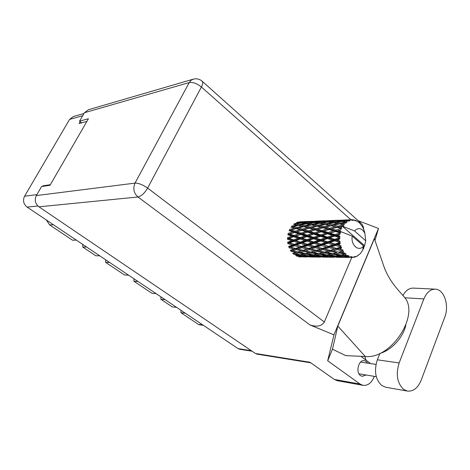 <?xml version="1.0" encoding="UTF-8"?>
<svg xmlns="http://www.w3.org/2000/svg" width="470" height="470" viewBox="0 0 470 470"><rect width="100%" height="100%" fill="white"/><g stroke="black" fill="none" stroke-linecap="round" stroke-linejoin="round"><path stroke-width="0.7" d="M176.585 307.362L172.296 306.922L160.869 299.284L165.117 299.666M156.116 293.632L151.91 293.292L133.915 281.266L138.051 281.512M128.615 275.185L124.521 274.979L105.65 262.366L109.663 262.466M99.752 255.821L95.792 255.768L82.744 247.05L86.644 247.026M76.346 240.117L72.498 240.199L49.667 224.93L46.254 219.931M80.194 121.665L79.125 123.51L86.874 121.436M239.8 349.281L238.079 348.611L27.101 207.088C23.471 204.092 22.625 200.467 24.569 196.219L69.595 119.392L73.473 116.49L84.018 113.47M50.337 184.722L42.964 185.809L42.641 186.361M42.964 185.809L43.569 186.226M199.644 324.823L198.363 324.353L180.938 312.703L185.262 313.185M180.968 310.3L180.938 312.703M160.899 296.84L160.869 299.284M133.944 278.757L133.915 281.266M105.68 259.798L105.65 262.366M82.779 244.435L82.744 247.05M405.845 325.246C403.048 337.66 391.434 350.215 379.866 353.446L377.345 359.814C373.891 370.853 375.365 379.419 381.769 385.506L385.799 387.239M399.153 362.946C395.687 374.314 397.168 383.115 403.589 389.348L407.337 391.058C413.289 391.669 417.918 388.009 421.232 380.065L444.779 317.132C449.449 305.588 444.127 289.379 435.42 289.168C430.514 289.097 426.666 292.346 423.881 298.92L399.153 362.946L377.345 359.814M367.675 363.151L366.206 361.459L364.456 360.69C358.722 359.291 355.291 372.269 360.537 375.618L362.17 376.341L366.06 374.995M435.014 289.15L413.494 288.116C409.258 287.981 405.733 290.454 402.919 295.536M337.425 380.729L334.282 379.419L360.008 384.031L327.684 360.743L333.959 334.846L309.93 324.923L137.963 196.995L38.922 206.824L255.451 353.487L309.965 362.253L334.282 379.419M360.008 384.031L362.946 385.329C367.675 385.846 371.37 383.097 374.026 377.075L374.308 376.358M370.613 363.592L360.907 356.307M327.684 360.743L332.484 349.228L345.849 355.643L365.296 356.501C391.657 359.474 420.82 313.59 403.789 296.5C398.695 290.366 388.819 281.225 383.408 265.033L384.777 269.022M332.484 349.228L337.807 326.039L374.39 238.666L383.408 265.033M374.972 240.364L378.514 228.455L333.959 334.846M257.172 354.163L255.451 353.487M38.922 206.824C35.197 203.727 34.334 199.973 36.325 195.573L135.019 183.118L189.216 82.579L84.459 112.712L79.547 121.166L81.698 122.823M79.547 121.166L88.431 118.746L50.008 185.292L41.589 186.52L36.325 195.573M84.459 112.712L88.378 109.745L192.9 79.277M351.772 257.454L324.318 322.015C321.662 326.239 316.868 327.208 309.93 324.923M378.514 228.455L358.216 220.706M366.071 360.185L364.791 356.477M360.143 222.428L360.537 222.78C362.611 224.795 363.621 226.822 363.569 228.855M402.761 295.36L403.789 296.5M337.807 326.039L365.296 356.501M362.869 249.065L363.41 248.936L363.903 247.766L363.68 246.779L364.362 246.462L364.25 245.381L342.178 226.111L341.572 227.169L339.74 226.687L343.576 225.917L342.918 225.001L337.818 226.188L333.688 225.177L339.493 223.937L343.118 224.731L342.918 225.001M293.538 224.325L296.97 225.018L291.717 226.129L291.705 227.116L290.971 227.086L294.584 228.097L289.543 229.46L289.72 230.423L288.997 230.641L292.851 231.898L288.063 233.431L288.416 234.307L294.643 232.491L298.714 233.849L293.979 235.447L289.878 234.048M294.643 232.491L287.757 234.765L291.882 236.181L287.376 237.785L287.881 238.519L287.329 239.183L291.741 240.663L287.528 242.244L288.151 242.784L289.602 242.908L293.797 241.339L298.438 242.826L294.279 244.371L289.602 242.908M301.863 230.288L305.87 231.563L300.918 233.126L296.864 231.792L302.586 230.059L295.342 232.145L292.851 231.898M293.803 236.833L298.156 238.308L293.703 239.929L289.32 238.449L294.408 236.263L287.881 238.519L289.32 238.449M300.224 237.567L295.894 236.099L300.612 234.483L304.895 235.922L300.224 237.567L300.735 238.308L294.273 240.581L293.703 239.929M300.612 234.483L294.408 236.263L295.894 236.099M293.979 235.447L294.408 236.263L291.882 236.181M307.75 232.168L311.986 233.549L307.075 235.182L302.803 233.755L308.443 231.816L301.27 234.019L298.714 233.849M300.183 238.983L304.754 240.493L300.377 242.109L295.753 240.611L300.183 238.983L300.735 238.308L302.239 238.243L306.898 236.592L311.422 238.09L306.804 239.747L302.239 238.243M295.753 240.611L294.273 240.581L288.151 242.784L287.746 243.607L292.446 245.052L288.51 246.509L290.707 247.132L294.625 245.704L299.549 247.103L295.654 248.477L290.707 247.132M306.898 236.592L307.509 236.011L300.735 238.308L298.156 238.308M313.954 234.195L318.425 235.658L313.566 237.332L309.072 235.84L314.618 233.719L307.509 236.011L304.895 235.922M342.148 250.798L342.336 251.097L338.653 252.132L332.919 250.927L337.119 249.652L342.148 250.798L342.865 249.881L339.076 249.041L340.938 248.448L341.631 247.279L340.415 247.144L336.532 248.413L331.033 246.997L335.486 245.475L340.292 246.785L341.161 245.951L337.554 244.758L339.528 244.077L340.427 242.99L339.258 242.626L335.134 244.065L329.911 242.52L334.64 240.851L339.193 242.232L340.204 241.539L336.843 240.076L338.94 239.347L340.016 238.413L338.929 237.844L334.552 239.359L329.623 237.797L334.652 236.081L338.946 237.444L340.063 236.933L339.04 235.952L336.984 235.3L340.433 233.849L339.469 233.114L334.828 234.612L330.193 233.132L335.51 231.475L339.552 232.732L340.738 232.439L339.91 231.322L337.971 230.735L340.315 230.047L339.91 231.322M343.071 252.179L343.811 253.113L341.302 252.643L343.071 252.179L343.552 250.998L342.336 251.097M344.651 254.017L341.355 254.969L335.439 254.07L339.44 253.118L344.651 254.017L345.197 253.077L343.811 253.113M345.785 255.028L346.66 255.668L344.081 255.339L345.785 255.028L346.055 253.912L344.886 254.241M347.63 256.244L344.463 256.767L338.423 256.226L342.289 255.651L347.63 256.244L348.012 255.339L346.66 255.668M348.899 256.82L349.856 257.131L347.236 256.967L348.899 256.82L348.987 255.845L347.894 256.385M350.89 257.349L341.678 257.272L350.89 257.349L351.119 256.538L349.856 257.131M350.479 257.401L352.212 257.46L352.147 256.679L351.166 257.39M352.212 257.46L353.187 257.419L354.321 256.596L354.221 257.266L355.338 256.373L355.514 256.908L356.448 256.526L360.284 253.688L362.54 250.41L363.557 245.98C358.945 252.349 350.45 245.093 352.247 236.122L339.922 231.293M339.552 232.732L339.469 233.114M339.211 234.565L339.04 235.952M338.946 237.444L338.929 237.844M338.94 239.347L339.023 240.752M339.193 242.232L339.258 242.626M339.528 244.077L339.863 245.405M340.292 246.785L340.415 247.144M340.938 248.448L341.49 249.617M306.892 241.18L311.71 242.696L307.38 244.271L302.527 242.784L306.892 241.18L307.374 240.411L301.006 242.655L300.377 242.109M313.719 241.962L308.931 240.44L313.525 238.784L318.284 240.317L313.719 241.962L314.348 242.526L308.05 244.717L307.38 244.271M302.527 242.784L301.006 242.655L289.209 246.826L288.974 247.761L293.938 249.071L290.249 250.31L292.563 250.851L296.235 249.646L301.411 250.868L297.745 251.979L292.563 250.851M313.525 238.784L314.078 238.096L307.374 240.411L308.931 240.44M306.804 239.747L307.374 240.411L304.754 240.493M320.505 236.339L325.205 237.867L320.411 239.559L315.664 238.026L320.505 236.339L321.122 235.752L314.078 238.096L311.422 238.09M313.942 243.384L318.995 244.882L314.712 246.398L309.636 244.941L313.942 243.384L314.348 242.526L315.952 242.655L320.499 241.016L325.493 242.561L320.987 244.171L315.952 242.655M309.636 244.941L308.05 244.717L290.989 250.381L290.936 251.362L296.124 252.449L292.64 253.4L293.362 253.224L295.043 253.818L298.521 252.919L303.902 253.876L300.406 254.664L295.043 253.818M320.499 241.016L320.987 240.235L314.348 242.526L311.71 242.696M327.396 238.572L332.343 240.135L327.59 241.815L322.614 240.264L327.396 238.572L327.948 237.873L320.987 240.235L318.284 240.317M321.339 245.552L326.609 247.008L322.379 248.436L317.068 247.044L321.339 245.552L321.668 244.623L315.423 246.721L314.712 246.398M328.589 246.333L323.325 244.852L327.813 243.26L333.054 244.788L328.589 246.333L329.305 246.668L323.119 248.642L322.379 248.436M317.068 247.044L315.423 246.721L293.362 253.224L293.492 254.188L298.861 254.981L295.512 255.586M327.813 243.26L328.224 242.391L321.668 244.623L323.325 244.852M320.987 244.171L321.668 244.623L318.995 244.882M334.64 240.851L335.128 240.047L328.224 242.391L325.493 242.561M329.065 247.655L334.575 249.047L330.357 250.357L324.835 249.053L329.065 247.655L329.305 246.668L331.033 246.997M324.835 249.053L323.119 248.642L306.246 253.295L307.997 253.9L311.645 252.983L317.197 253.959L313.543 254.763L307.997 253.9M335.486 245.475L335.815 244.529L329.305 246.668L326.609 247.008M340.427 242.99L335.815 244.529L333.054 244.788M337.119 249.652L337.272 248.624L330.357 250.357M332.919 250.927L331.109 250.434L319.718 253.348M341.631 247.279L337.272 248.624L339.076 249.041M336.532 248.413L337.272 248.624L334.575 249.047M295.072 231.211L291.241 229.989L296.27 228.584L300.083 229.736L295.072 231.211L295.342 232.145L296.864 231.792M290.695 230.153L291.241 229.989M296.27 228.584L297.005 228.485L294.584 228.097M303.802 229.73L302.586 230.059L300.083 229.736M300.918 233.126L301.27 234.019L302.803 233.755M315.211 229.918L319.406 231.211L314.26 232.814L310.047 231.452L315.94 229.683L308.443 231.816L305.87 231.563M307.075 235.182L307.509 236.011L309.072 235.84M321.363 231.828L325.769 233.232L320.687 234.9L316.228 233.449L322.062 231.469L314.618 233.719L311.986 233.549M313.566 237.332L314.078 238.096L315.664 238.026M327.831 233.895L332.484 235.388L327.437 237.097L322.755 235.576L328.495 233.408L321.122 235.752L318.425 235.658M320.411 239.559L320.987 240.235L322.614 240.264M334.652 236.081L335.269 235.476L327.948 237.873L325.205 237.867M327.59 241.815L328.224 242.391L329.911 242.52M340.016 238.413L335.128 240.047L332.343 240.135M335.134 244.065L337.554 244.758M302.41 229.084L298.603 227.968L303.843 226.663L307.621 227.686L302.41 229.084L302.586 230.059L309.383 228.185L313.361 229.354L308.179 230.864L304.172 229.618M296.923 227.498L293.315 226.534L298.562 225.371L302.169 226.234L296.923 227.498L297.005 228.485L298.603 227.968M298.897 225.441L296.97 225.018M308.179 230.864L308.443 231.816L291.705 227.116L293.315 226.534M298.562 225.371L306.428 223.849L310.018 224.554L304.595 225.688L300.994 224.877M303.843 226.663L302.169 226.234M309.383 228.185L310.124 228.085L307.621 227.686M314.26 232.814L314.618 233.719L308.443 231.816L310.047 231.452M317.473 229.272L315.94 229.683L313.361 229.354M320.687 234.9L321.122 235.752L314.618 233.719L316.228 233.449M329.094 229.53L333.471 230.852L328.136 232.486L323.742 231.099L329.822 229.295L322.062 231.469L319.406 231.211M327.437 237.097L327.948 237.873L321.122 235.752L322.755 235.576M335.51 231.475L328.495 233.408L325.769 233.232M334.552 239.359L335.128 240.047L327.948 237.873L329.623 237.797M340.433 233.849L335.269 235.476L332.484 235.388M340.204 241.539L335.128 240.047L336.843 240.076M310.036 227.081L306.258 226.099L311.692 224.913L315.458 225.788L310.036 227.081L310.124 228.085L317.203 226.229L321.163 227.268L315.758 228.69L311.798 227.556M299.396 224.542L295.965 223.902L301.376 223.05L304.83 223.573L299.396 224.542L299.296 225.524L304.584 226.693L306.258 226.099M296.535 222.522L299.848 222.856L294.437 223.65L294.273 224.466M300.841 223.133L299.848 222.856M294.484 224.507L295.965 223.902M306.158 223.896L304.83 223.573M304.595 225.688L304.584 226.693L315.94 229.683L323.002 227.774L327.155 228.961L321.791 230.5L317.608 229.237M311.68 224.913L310.018 224.554M311.692 224.913L319.8 223.356L323.572 224.072L317.961 225.23L314.201 224.407M317.203 226.229L315.458 225.788M323.002 227.774L323.748 227.668L321.163 227.268M315.758 228.69L315.94 229.683L322.062 231.469L323.742 231.099M321.791 230.5L322.062 231.469L328.495 233.408L330.193 233.132M331.749 228.79L329.822 229.295L327.155 228.961M328.136 232.486L328.495 233.408L335.269 235.476L336.984 235.3M340.315 230.047L336.214 231.111L333.471 230.852M334.828 234.612L335.269 235.476L340.063 236.933M312.527 224.067L308.925 223.42L314.518 222.551L318.131 223.074L312.527 224.067L312.427 225.065L317.949 226.252L325.328 224.437L329.264 225.324L323.666 226.64L319.706 225.647M307.333 223.168L303.873 222.704L309.442 222.016L312.908 222.351L307.333 223.168L307.169 223.984M302.333 222.533L299.014 222.257L307.891 221.911L302.333 222.533L302.145 223.156M299.766 221.793L303.027 221.746L297.528 222.175L297.351 222.592M303.385 221.858L303.027 221.746M298.062 222.662L299.014 222.257M308.59 222.116L307.891 221.911M302.615 223.226L303.873 222.704M313.948 222.633L312.908 222.351M307.398 224.031L308.925 223.42M319.512 223.409L318.131 223.074M317.961 225.23L317.949 226.252L323.748 227.668L331.097 225.77L335.239 226.828L329.646 228.279L325.498 227.128M325.305 224.443L323.572 224.072M331.097 225.77L329.264 225.324M323.666 226.64L323.748 227.668L329.822 229.295L337.16 227.339L340.973 228.402L335.944 230.124L331.579 228.837M337.16 227.339L335.239 226.828M329.646 228.279L329.822 229.295L336.214 231.111L337.971 230.735M335.944 230.124L336.214 231.111L340.738 232.439M341.044 229.76L340.826 228.737M326.168 223.573L322.391 222.915L328.172 222.028L331.949 222.563L326.168 223.573L326.062 224.589L333.706 222.845L337.666 223.567L331.855 224.76L327.913 223.914M320.71 222.662L317.097 222.192L322.831 221.493L326.48 221.828L320.71 222.662L320.546 223.491M315.482 222.022L311.992 221.746L321.21 221.382L315.482 222.022L315.294 222.651M310.441 221.664L307.057 221.582L316.104 221.223L310.441 221.664L310.265 222.087M311.163 221.346L302.157 221.746M306.464 221.834L307.057 221.582M316.48 221.335L316.104 221.223M311.017 222.157L311.992 221.746M321.938 221.593L321.21 221.382M315.793 222.721L317.097 222.192M327.566 222.116L326.48 221.828M320.798 223.538L322.391 222.915M333.389 222.903L331.949 222.563M331.855 224.76L331.849 225.8L333.688 225.177M339.457 223.949L337.666 223.567M340.973 228.402L341.714 228.214L341.572 227.169M362.646 250.434L362.752 249.552M337.818 226.188L337.906 227.239L339.74 226.687M334.622 222.14L330.827 221.664L336.755 220.947L340.586 221.288L334.622 222.14L334.458 222.974M329.135 221.493L325.469 221.211L335.045 220.835L329.135 221.493L328.947 222.128M323.836 221.135L320.299 221.053L329.699 220.677L323.836 221.135L323.66 221.558M324.506 220.812L315.153 221.223M343.118 224.731L344.322 224.907L343.917 223.755L342.172 223.409L346.085 223.062L345.597 222.145L340.339 223.062L336.385 222.398L342.354 221.488L346.989 222.351L346.784 221.3L345.098 221.112L347.694 220.783L349.022 221.206L348.693 220.342L343.323 220.941L339.481 220.659L345.55 220.13L348.963 220.242L350.021 220.835L349.986 219.948L348.329 219.931L350.955 219.772L352.183 220.448L352.001 219.696L342.671 220.119M342.178 226.111L354.486 230.911L365.742 240.81L364.879 233.314C361.923 228.038 358.457 227.233 354.486 230.911M365.742 240.81L364.697 245.299L364.25 245.381M364.943 244.306L364.697 245.299M352.001 219.696L353.211 220.448L353.322 219.772L355.373 220.829L355.579 220.342L359.55 222.886L362.693 227.01L364.702 232.121M350.955 219.772L349.986 219.948M347.694 220.783L346.784 221.3M344.704 222.933L343.917 223.755M319.688 221.305L320.299 221.053M330.087 220.794L329.699 220.677M324.459 221.629L325.469 221.211M335.809 221.053L335.045 220.835M329.482 222.198L330.827 221.664M334.734 223.027L336.385 222.398M341.714 221.576L340.586 221.288M344.322 224.907L340.257 224.102L342.172 223.409M340.339 223.062L340.233 224.096M337.765 220.583L334.047 220.501L343.817 220.113L337.765 220.583L337.589 221.006M338.353 220.254L328.647 220.683M333.418 220.759L334.047 220.501M344.222 220.236L343.817 220.113M338.441 221.082L339.481 220.659M343.705 221.658L345.098 221.112M343.323 220.941L343.135 221.582M347.683 220.189L348.329 219.931M353.322 219.772L352.471 219.848M355.314 220.242L354.633 220.224M356.577 220.777L356.072 220.871M358.422 221.928L358.017 221.887M359.55 222.886L359.256 222.962M299.601 256.685L304.954 256.943M309.184 256.955L318.049 257.084M306.728 256.972L301.188 256.837L306.728 256.972M296.276 255.457L296.482 256.062L301.963 256.508L298.691 256.738M302.621 256.291L301.963 256.508M300.618 256.62L301.188 256.837M304.472 256.673L304.29 256.267M310.412 256.814L310.071 256.931M352.247 236.122L363.557 245.98M358.216 255.139L358.604 255.216M356.9 256.068L357.423 256.015M322.432 257.102L331.656 257.231M319.894 257.113L314.177 256.978L319.894 257.113M311.604 256.873L305.988 256.55L309.389 256.185L315.029 256.644L311.604 256.873M303.467 256.362L297.98 255.856L301.329 255.304L306.851 255.939L303.467 256.362M300.13 254.623L298.861 254.981M296.74 255.38L297.98 255.856M301.329 255.304L301.141 254.505M307.844 255.639L306.851 255.939M305.036 256.179L305.988 256.55M309.389 256.185L309.178 255.574M315.723 256.42L315.029 256.644M313.59 256.755L314.177 256.978M317.626 256.808L317.444 256.403M323.76 256.955L323.401 257.078M354.873 256.832L355.514 256.908M353.37 257.29L354.221 257.266M336.191 257.249L345.785 257.378M333.571 257.26L327.661 257.119L333.571 257.26M325.005 257.014L319.224 256.685L322.778 256.315L328.612 256.779L325.005 257.014M316.615 256.491L310.952 255.974L314.465 255.416L320.164 256.062L316.615 256.491M308.414 255.704L302.88 255.016L306.381 254.276L311.916 255.087L308.414 255.704M298.521 252.919L298.485 251.926L296.124 252.449M305.5 253.471L303.902 253.876M301.376 254.458L302.88 255.016M306.381 254.276L306.246 253.295M313.237 254.717L311.916 255.087M309.677 255.492L310.952 255.974M314.465 255.416L314.283 254.611M321.192 255.751L320.164 256.062M318.237 256.309L319.224 256.685M322.778 256.315L322.573 255.698M329.335 256.55L328.612 256.779M327.061 256.896L327.661 257.119M331.291 256.949L331.109 256.538M337.619 257.096L337.243 257.225M338.935 257.161L332.96 256.82L336.696 256.444L342.724 256.92L338.935 257.161M330.275 256.626L324.418 256.097L328.113 255.533L333.988 256.185L330.275 256.626M321.797 255.821L316.099 255.116L319.753 254.37L325.475 255.192L321.797 255.821M305.518 253.477L300.142 252.466L303.802 251.397L309.166 252.508L305.518 253.477M296.235 249.646L296.382 248.671L293.938 249.071M297.745 251.979L300.142 252.466M303.802 251.397L303.861 250.398L301.411 250.868M311.645 252.983L311.604 251.973L309.166 252.508M318.86 253.547L317.197 253.959M314.536 254.552L316.099 255.116M319.753 254.37L319.618 253.371L321.451 253.982L325.275 253.048L331.009 254.047L327.185 254.863L321.451 253.982M326.862 254.816L325.475 255.192M323.102 255.609L324.418 256.097M328.113 255.533L327.931 254.711M335.069 255.874L333.988 256.185M331.943 256.444L332.96 256.82M336.696 256.444L336.491 255.827M343.476 256.685L342.724 256.92M341.061 257.043L341.678 257.272M345.485 257.096L345.303 256.679M335.709 255.944L329.822 255.228L333.653 254.464L339.575 255.304L335.709 255.944M318.889 253.553L313.343 252.525L317.162 251.432L322.714 252.566L318.889 253.553M310.864 252.026L305.5 250.874L309.348 249.646L314.694 250.892L310.864 252.026L313.343 252.525M303.115 250.328L297.951 249.065L301.834 247.725L306.963 249.065L303.115 250.328L305.5 250.874M294.625 245.704L294.949 244.805L292.446 245.052M295.654 248.477L297.951 249.065M301.834 247.725L302.069 246.774L299.549 247.103M309.348 249.646L309.495 248.654L306.963 249.065M317.162 251.432L317.221 250.416L314.694 250.892M325.275 253.048L325.24 252.02L322.714 252.566M332.742 253.624L331.009 254.047M328.207 254.658L329.822 255.228M333.653 254.464L333.524 253.453M341.009 254.922L339.575 255.304M337.055 255.733L338.423 256.226M342.289 255.651L342.107 254.822M346.19 256.585L347.236 256.967M332.789 253.63L327.049 252.584L331.056 251.474L336.796 252.625L332.789 253.63M324.494 252.079L318.942 250.904L322.966 249.652L328.495 250.921L324.494 252.079L327.049 252.584M316.474 250.34L311.14 249.059L315.182 247.69L320.505 249.053L316.474 250.34L318.942 250.904M308.761 248.454L303.638 247.091L307.727 245.628L312.826 247.055L308.761 248.454L311.14 249.059M301.364 246.456L296.458 245.029L300.6 243.501L305.459 244.97L301.364 246.456L303.638 247.091M291.741 240.663L294.273 240.581L293.797 241.339M294.279 244.371L296.458 245.029M298.438 242.826L301.006 242.655L300.6 243.501M305.459 244.97L308.05 244.717L307.727 245.628M312.826 247.055L315.423 246.721L315.182 247.69M320.505 249.053L323.119 248.642L322.966 249.652M328.495 250.921L331.109 250.434L331.056 251.474M336.796 252.625L333.929 253.354M333.541 253.447L335.439 254.07M341.302 252.643L339.405 252.073L339.44 253.118M342.407 254.763L344.081 255.339M343.552 250.998L338.653 252.132M324.5 248.965L308.05 244.717L287.881 238.519M310.082 248.795L288.151 242.784M297.216 248.871L289.209 246.826M341.714 228.214L325.933 224.566M341.161 245.951L320.987 240.235L289.72 230.423M338.982 249.018L314.348 242.526L288.416 234.307M53.392 224.725L49.667 224.93M82.738 115.679L69.595 119.392M24.569 196.219L36.871 194.639M37.888 205.995L27.101 207.088M238.079 348.611L251.333 350.696M198.363 324.353L202.746 324.911M350.92 219.737L201.407 86.997L147.621 188.088L324.318 322.015M137.963 196.995C141.37 196.178 144.59 193.205 147.621 188.088C142.81 184.728 138.609 183.071 135.019 183.118C132.757 188.517 133.738 193.141 137.963 196.995M360.537 222.78L202.218 81.287C199.685 79.101 196.807 78.367 193.581 79.078L191.09 80.294L189.216 82.579C192.917 81.997 196.983 83.466 201.407 86.997C202.817 84.23 203.087 82.326 202.218 81.287L202.082 81.163M404.752 297.763L423.881 298.92M199.538 324.811L203.316 325.293M239.665 349.257L252.114 351.225M376.288 376.687L358.98 373.82M310.758 362.816L257.037 354.139M362.946 385.329L337.196 380.688M375.994 364.403L360.596 362.094M385.506 387.186L407.337 391.058M304.378 221.611L307.527 221.488M317.479 221.088L320.752 220.953M364.879 233.314L363.615 228.984M331.091 220.542L334.487 220.407M345.233 219.972L348.758 219.831M298.738 256.879L301.376 256.908M311.61 257.019L314.348 257.049M305.371 256.949L307.533 256.972M324.97 257.161L327.807 257.19M318.495 257.09L320.746 257.113M338.846 257.307L341.802 257.343M332.126 257.237L334.458 257.26M294.079 253.019L295.348 252.743M346.284 257.39L348.705 257.413M307.251 253.025L308.537 252.748M320.992 253.019L322.285 252.754M335.263 253.019L336.561 252.76M324.459 248.953L323.906 248.818M297.122 248.853L296.77 248.765M338.294 248.853L338.899 249"/></g></svg>

